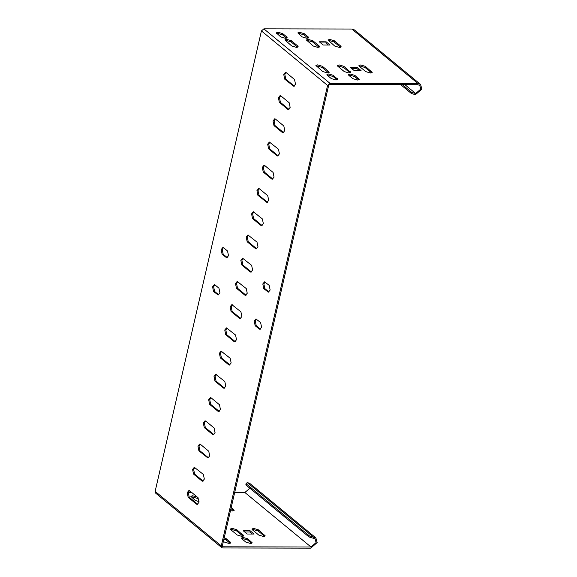 <?xml version="1.0" encoding="UTF-8"?>
<svg xmlns="http://www.w3.org/2000/svg" width="577" height="577" viewBox="0 0 577 577"><rect width="100%" height="100%" fill="white"/><g stroke="black" fill="none" stroke-linecap="round" stroke-linejoin="round"><path stroke-width="0.87" d="M308.976 536.942L309.243 535.781L313.289 536.999L313.022 538.161L308.976 536.942L245.773 484.86L247.151 482.495L249.733 483.382L315.871 537.887L317.17 542.582L310.722 548.15L222.736 547.97L221.77 547.638L221.279 545.871L327.577 85.439L261.439 30.934L155.141 491.366L155.631 493.133L221.77 547.638M309.243 535.781L246.04 483.699M247.151 482.495L313.289 536.999L315.871 537.887M233.606 510.782L230.966 508.597M199.065 499.992L197.038 498.319L192.307 496.898L191.16 497.042M252.394 534.042L249.891 531.972L244.691 531.965M264.619 536.336L258.135 530.984L253.404 529.563L252.257 529.708M243.112 536.293L236.62 530.941L231.896 529.52L230.75 529.664M251.68 543.361L247.641 540.022L242.917 538.608L241.77 538.745M230.173 543.318L226.134 539.978L223.955 538.954M260.862 225.398L252.538 218.532L251.572 213.865L253.296 211.737L262.362 218.892L263.328 223.559L261.605 225.694L260.862 225.398L262.146 225.542M255.503 248.629L247.172 241.763L246.206 237.097L247.93 234.962L257.003 242.124L257.969 246.79L256.246 248.918L255.503 248.629L256.779 248.774M250.137 271.861L241.806 264.994L240.847 260.328L242.564 258.193L251.637 265.355L252.603 270.022L250.88 272.149L250.137 271.861L251.421 272.005M228.687 364.779L220.356 357.913L219.39 353.254L221.114 351.119L230.187 358.274L231.153 362.94L229.43 365.075L228.687 364.779L229.963 364.924M234.046 341.548L225.722 334.689L224.756 330.022L226.48 327.887L235.553 335.042L236.512 339.709L234.789 341.844L234.046 341.548L235.329 341.692M239.412 318.316L231.081 311.457L230.122 306.791L231.839 304.656L240.912 311.811L241.878 316.477L240.155 318.612L239.412 318.316L240.696 318.461M244.771 295.085L236.447 288.226L235.481 283.559L237.205 281.425L246.278 288.587L247.237 293.246L245.521 295.381L244.771 295.085L246.054 295.236M260.602 322.507L261.569 327.173L259.845 329.308L255.178 325.781L254.219 321.122L255.943 318.987L260.602 322.507M269.185 285.341L270.144 290.007L268.428 292.142L263.761 288.615L262.802 283.949L264.518 281.821L269.185 285.341M213.54 291.464L212.574 286.805L214.298 284.67L215.041 284.966L218.957 288.19L219.924 292.856L218.2 294.991L213.54 291.464L214.615 291.472L218.741 294.84M222.116 254.298L221.157 249.632L222.881 247.497L223.624 247.793L227.54 251.024L228.506 255.69L226.783 257.825L222.116 254.298L223.198 254.298L227.324 257.674M223.321 388.011L214.99 381.145L214.031 376.478L215.748 374.35L224.821 381.505L225.787 386.172L224.064 388.307L223.321 388.011L224.604 388.155M219.462 404.737L220.421 409.403L218.705 411.538L217.962 411.242L209.631 404.376L208.665 399.71L210.389 397.582L211.132 397.87L219.462 404.737M263.263 172.069L262.297 167.409L264.021 165.274L264.764 165.57L273.094 172.429L274.053 177.096L272.337 179.231L271.587 178.935L263.263 172.069L264.338 172.076L272.871 179.079M259.398 188.794L267.728 195.661L268.694 200.327L266.971 202.462L257.897 195.3L256.938 190.634L258.655 188.506L259.398 188.794M276.953 155.703L268.622 148.844L267.663 144.178L269.38 142.043L278.453 149.198L279.419 153.864L277.696 155.999L276.953 155.703L278.237 155.848M283.819 125.966L284.786 130.633L283.062 132.768L282.319 132.472L273.988 125.613L273.022 120.946L274.746 118.812L275.489 119.107L283.819 125.966M200.407 444.333L208.737 451.2L209.696 455.866L207.972 457.994L198.906 450.839L197.94 446.172L199.664 444.038L200.407 444.333M204.265 427.607L203.306 422.941L205.023 420.813L205.765 421.102L214.096 427.968L215.062 432.635L213.339 434.762L212.596 434.474L204.265 427.607L205.34 427.607L213.879 434.618M188.174 497.302L187.215 492.635L188.939 490.5L189.682 490.796L198.005 497.655L198.971 502.322L197.247 504.457L196.505 504.161L188.174 497.302L189.256 497.302L197.788 504.305M201.871 480.929L193.54 474.07L192.574 469.404L194.298 467.269L203.371 474.431L204.337 479.09L202.614 481.225L201.871 480.929L203.147 481.081M289.178 102.742L290.144 107.401L288.421 109.536L287.678 109.241L279.355 102.381L278.388 97.715L280.112 95.58L280.855 95.876L289.178 102.742M286.214 72.644L294.544 79.511L295.511 84.177L293.787 86.305L284.713 79.15L283.747 74.483L285.471 72.349L286.214 72.644M313.022 538.161L315.064 538.86L316.095 542.582L310.989 546.989L223.003 546.801L222.354 545.871L328.652 85.446L329.727 84.516L417.712 84.704L419.753 85.403L420.784 89.125L415.678 93.524L415.411 94.686L421.859 89.125L420.561 84.422L417.979 83.535L330.001 83.355L327.577 85.439M222.347 546.26L222.571 546.657M253.83 211.889L252.647 213.872L253.613 218.532L261.936 225.398M248.471 235.113L247.281 237.104L248.247 241.763L256.577 248.629M243.105 258.345L241.922 260.328L242.881 264.994L251.211 271.861M221.655 351.27L220.464 353.254L221.431 357.92L229.761 364.779M227.013 328.039L225.831 330.022L226.797 334.689L235.12 341.555M232.38 304.807L231.197 306.791L232.156 311.457L240.486 318.324M237.738 281.576L236.556 283.559L237.522 288.226L245.852 295.092M256.476 319.139L255.294 321.122L256.26 325.789L260.378 329.157M265.059 281.965L263.877 283.956L264.836 288.615L268.961 291.991M214.832 284.822L213.649 286.805L214.615 291.472M223.414 247.648L222.232 249.632L223.198 254.298M216.288 374.502L215.106 376.485L216.065 381.152L224.395 388.011M210.922 397.733L209.739 399.717L210.706 404.383L219.238 411.387M264.554 165.426L263.372 167.409L264.338 172.076M259.196 188.657L258.013 190.641L258.972 195.307L267.512 202.311M269.921 142.194L268.738 144.178L269.697 148.844L278.027 155.703M275.287 118.963L274.097 120.946L275.063 125.613L283.595 132.616M200.197 444.189L199.015 446.172L199.981 450.839L208.513 457.849M205.563 420.958L204.381 422.948L205.34 427.607M189.472 490.652L188.29 492.635L189.256 497.302M194.838 467.42L193.648 469.404L194.615 474.07L202.945 480.937M280.646 95.732L279.463 97.715L280.429 102.381L288.962 109.392M286.012 72.5L284.829 74.483L285.788 79.15L294.328 86.161M249.906 488.265L244.85 492.484L234.688 492.462M191.593 492.376L188.362 492.369M241.886 538.853L241.446 538.06L243.184 537.447L247.915 538.86L252.272 542.885L250.533 543.498L245.809 542.077L241.886 538.853M230.865 529.765L230.425 528.972L232.163 528.359L236.887 529.78L243.703 535.817L241.958 536.437L237.234 535.016L230.865 529.765M252.38 529.809L251.933 529.022L253.671 528.402L258.402 529.823L265.211 535.867L263.473 536.48L258.748 535.059L252.38 529.809M250.158 530.811L254.082 534.042L247.194 534.028L243.278 530.797L250.158 530.811L249.891 531.972M199.072 501.745L195.199 500.374L190.836 496.35L192.574 495.737L197.305 497.158L198.337 498.009M231.233 507.435L234.204 510.306L232.459 510.919L230.483 510.674M224.222 537.793L226.4 538.817L230.764 542.842L229.019 543.455L224.294 542.034L223.414 541.305M261.439 30.934L263.862 28.85L351.84 29.03L354.422 29.917L420.561 84.422M358.678 79.907L354.639 76.575L349.914 75.154L348.768 75.299M350.102 72.846L343.618 67.487L338.887 66.074L337.74 66.211M371.617 72.89L365.126 67.538L360.401 66.117L359.255 66.254M359.392 70.589L356.889 68.526L351.689 68.512M308.068 38.205L304.029 34.865L299.304 33.452L298.158 33.589M319.095 47.285L312.604 41.933L307.88 40.513L306.733 40.657M340.603 47.328L334.119 41.977L329.388 40.556L328.241 40.7M328.385 45.035L325.875 42.965L320.675 42.958M337.163 79.864L333.131 76.532L328.4 75.111L327.253 75.248M328.594 72.796L322.103 67.444L317.379 66.023L316.232 66.167M297.581 47.242L291.089 41.89L286.365 40.469L285.218 40.606M286.56 38.161L282.521 34.822L277.789 33.401L276.643 33.545M402.349 84.668L411.625 92.313L415.678 93.524L404.931 84.675M400.669 84.668L411.358 93.474L411.625 92.313M415.411 94.686L411.358 93.474M348.883 75.399L348.443 74.606L350.181 73.993L354.905 75.414L359.269 79.431L357.531 80.052L352.807 78.631L348.883 75.399M337.862 66.319L337.415 65.526L339.161 64.912L343.885 66.326L350.693 72.37L348.955 72.983L344.231 71.562L337.862 66.319M359.37 66.362L358.93 65.569L360.668 64.956L365.4 66.377L372.208 72.413L370.47 73.027L365.739 71.613L359.37 66.362M357.156 67.365L361.072 70.596L354.191 70.582L350.275 67.35L357.156 67.365L356.889 68.526M308.219 36.935L308.659 37.729L306.921 38.342L302.197 36.921L297.833 32.903L299.571 32.29L304.303 33.704L308.219 36.935L307.952 38.096M319.24 46.023L319.687 46.809L317.941 47.429L313.217 46.009L306.409 39.972L308.147 39.351L312.871 40.772L319.24 46.023L318.973 47.184M340.755 46.066L341.195 46.86L339.456 47.473L334.732 46.052L327.916 40.015L329.662 39.395L334.386 40.816L340.755 46.066L340.488 47.227M323.178 45.02L319.261 41.789L326.142 41.804L330.066 45.035L323.178 45.02M331.292 78.587L327.375 75.356L326.928 74.563L328.666 73.95L333.398 75.371L337.761 79.388L336.016 80.008L331.292 78.587M322.716 71.519L315.907 65.482L317.646 64.862L322.37 66.283L328.739 71.534L329.186 72.327L327.447 72.94L322.716 71.519M297.732 45.972L298.172 46.766L296.434 47.386L291.71 45.965L284.894 39.921L286.632 39.308L291.363 40.729L297.732 45.972L297.465 47.141M286.704 36.892L287.151 37.685L285.413 38.298L280.682 36.878L276.318 32.86L278.064 32.24L282.788 33.661L286.704 36.892L286.437 38.053M325.875 42.965L326.142 41.804M221.279 545.871L155.141 491.366M310.989 546.989L244.85 492.484M351.84 29.03L417.979 83.535M263.862 28.85L330.001 83.355M358.829 78.645L358.562 79.806M354.639 76.575L354.905 75.414M350.253 71.577L349.987 72.738M343.618 67.487L343.885 66.326M371.768 71.62L371.494 72.781M365.126 67.538L365.4 66.377M304.029 34.865L304.303 33.704M312.604 41.933L312.871 40.772M334.119 41.977L334.386 40.816M251.565 543.253L251.832 542.091M247.915 538.86L247.641 540.022M242.989 536.192L243.256 535.03M236.887 529.78L236.62 530.941M264.504 536.235L264.771 535.074M258.402 529.823L258.135 530.984M197.305 497.158L197.038 498.319M233.49 510.674L233.757 509.513M253.613 218.532L252.538 218.532M248.247 241.763L247.172 241.763M242.881 264.994L241.806 264.994M221.431 357.92L220.356 357.913M226.797 334.689L225.722 334.689M232.156 311.457L231.081 311.457M237.522 288.226L236.447 288.226M255.178 325.781L256.26 325.789M259.102 329.013L260.177 329.02M264.836 288.615L263.761 288.615M267.685 291.847L268.759 291.847M217.457 294.696L218.532 294.696M226.04 257.53L227.114 257.53M216.065 381.152L214.99 381.145M217.962 411.242L219.036 411.242M210.706 404.383L209.631 404.376M271.587 178.935L272.669 178.935M266.228 202.166L267.302 202.166M258.972 195.307L257.897 195.3M269.697 148.844L268.622 148.844M282.319 132.472L283.394 132.479M275.063 125.613L273.988 125.613M199.981 450.839L198.906 450.839M207.23 457.705L208.304 457.705M212.596 434.474L213.67 434.474M196.505 504.161L197.579 504.168M194.615 474.07L193.54 474.07M280.429 102.381L279.355 102.381M287.678 109.241L288.752 109.248M293.044 86.016L294.119 86.016M285.788 79.15L284.713 79.15M337.314 78.595L337.047 79.763M230.317 542.048L230.05 543.209M226.134 539.978L226.4 538.817M333.131 76.532L333.398 75.371M328.739 71.534L328.472 72.695M322.103 67.444L322.37 66.283M291.089 41.89L291.363 40.729M282.521 34.822L282.788 33.661"/></g></svg>
